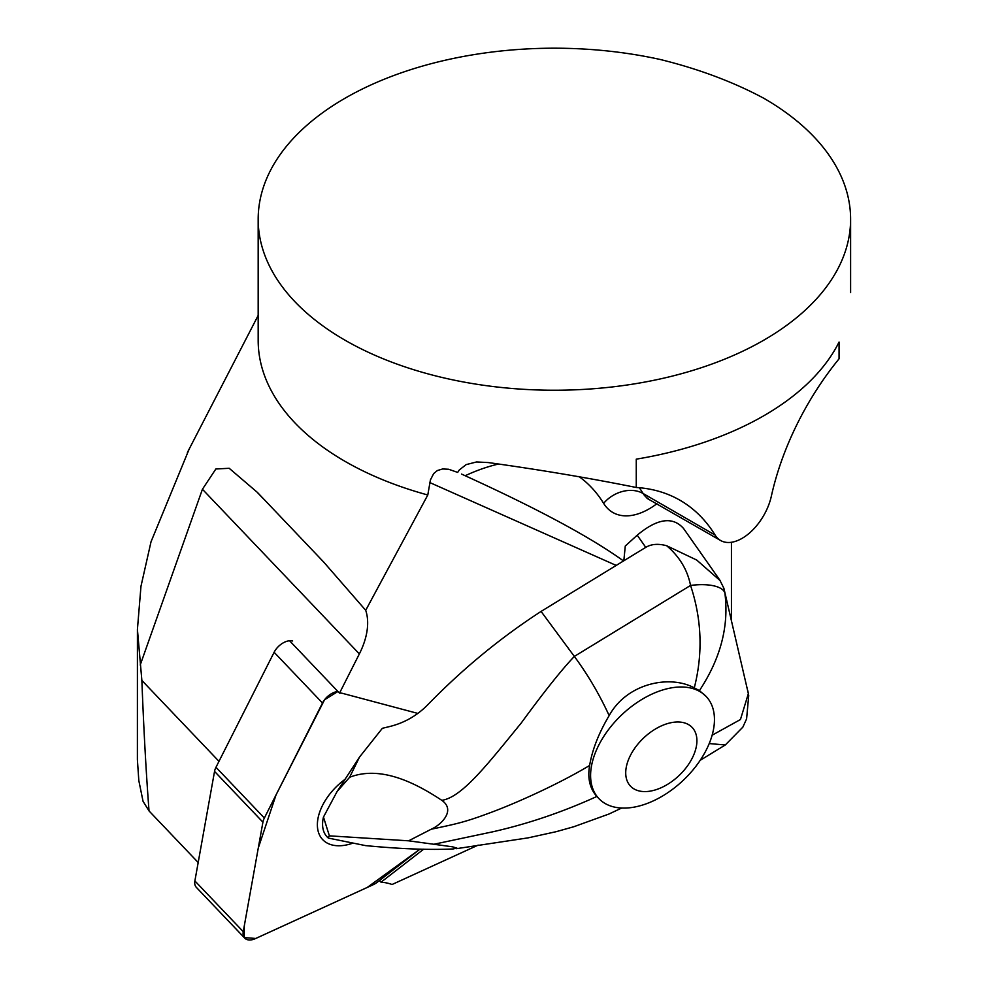 <?xml version="1.0" encoding="UTF-8"?>
<svg xmlns="http://www.w3.org/2000/svg" width="988" height="988" viewBox="0 0 988 988"><rect width="100%" height="100%" fill="white"/><g stroke="black" fill="none" stroke-linecap="round" stroke-linejoin="round"><path stroke-width="1.48" d="M317.506 821.967A47.733 28.936 -43.6 0 1 345.022 779.334A47.733 28.936 136.4 0 0 322.743 839.677A47.733 28.936 136.4 0 0 326.892 842.9A47.733 28.936 136.4 0 0 352.432 843.295A47.733 28.936 -43.6 0 1 322.73 839.677A47.733 28.936 -43.6 0 1 317.506 821.967M149.027 810.938C146.088 772.357 143.705 728.848 141.864 680.423L137.418 629.418L137.394 759.636L138.814 780.557L143.038 801.28L149.027 810.938L198.18 862.512M141.864 680.423L218.978 761.328M258.177 219.225A296.215 171.023 0 0 0 554.392 390.235A296.215 171.023 0 0 0 850.606 219.225A296.215 171.023 0 0 0 763.848 98.294A357.31 206.294 0 0 0 660.342 59.515A296.215 171.023 0 0 0 258.177 219.225L258.177 340.378A296.215 171.023 180 0 0 427.792 494.988L365.708 610.312A75.903 46.028 -43.6 0 1 359.36 653.908L339.514 693.144L289.57 640.743M140.222 664.998L202.429 489.258L215.853 468.991L229.191 468.287L257.522 492.518L323.595 561.937L365.708 610.312M478.167 845.111L392.063 884.507A75.903 46.028 136.4 0 0 381.022 882.198L379.441 880.543M427.792 494.988L430.422 479.909L433.695 473.548L437.425 470.523L442.612 468.967L448.614 469.251L457.691 472.412L459.334 469.918L466.175 464.607L476.574 461.952L488.208 462.557C540.634 469.868 589.984 478.18 636.26 487.492L636.26 459.161A296.215 171.023 0 0 0 839.059 342.07L839.059 358.817A203.652 117.572 -60 0 0 771.356 496.149A43.102 24.885 120 0 1 720.548 540.473L647.029 498.347M731.441 620.649L731.441 542.276M461.52 474.067L465.175 475.734C538.238 509.067 591.046 537.497 623.601 561.023M645.757 547.364L623.836 560.752L625.268 546.043L637.211 535.187L645.757 547.364C651.351 543.993 658.341 543.462 666.702 545.759L696.713 560.048L720.005 580.487L723.883 588.292L724.896 593.121C729.095 626.071 720.598 658.564 699.418 690.612L706.136 696.454A74.051 44.905 136.4 0 0 641.373 699.751A74.051 44.905 136.4 0 0 598.926 798.637A74.051 44.905 136.4 0 0 663.689 795.328A74.051 44.905 136.4 0 0 706.136 696.454M720.067 580.45L683.622 528.568C672.791 516.193 657.316 518.404 637.211 535.187M137.418 629.418L140.975 586.267L151.028 541.77L189.153 449.12M636.26 487.492A277.702 160.328 -60 0 1 680.053 500.286A277.702 160.328 -60 0 1 715.114 535.076A43.102 24.885 120 0 0 720.548 540.473M339.514 693.144A14.697 8.904 -43.6 0 1 342.589 693.378L417.788 713.398M423.679 849.174L381.022 882.198M724.179 589.564L723.908 588.403M623.836 560.752L541.078 611.424L574.337 656.415C561.715 669.654 543.98 691.909 521.108 723.179C488.875 762.501 462.421 797.304 441.809 800.329C415.046 782.582 380.442 765.292 349.629 777.272L359.471 757.129L337.069 791.573L323.471 817.064A40.73 24.7 136.4 0 0 327.139 836.935L328.374 838.083L365.585 845.617C400.498 848.964 429.694 850.075 453.159 848.951L456.888 848.075L452.504 846.815L408.649 840.813L329.387 835.848L327.868 837.688M700.171 760.328L725.278 744.977L709.199 743.556M541.078 611.424C500.447 637.791 462.755 668.814 428.014 704.506C417.171 715.608 404.302 722.969 389.408 726.6L382.356 728.304L359.471 757.129M323.471 817.064L329.387 835.848M408.649 840.813L431.237 829.216C441.191 824.881 456.061 810.308 441.809 800.329M337.069 791.573L349.629 777.272M699.418 690.612L694.28 687.883C670 674.606 627.133 682.955 609.164 715.596C598.802 733.034 592.281 749.657 589.626 765.453C587.415 778.248 589.824 788.585 596.863 796.464L598.926 798.637M596.863 796.464C562.703 812.037 528.049 823.807 492.901 831.773L434.708 844.085M589.626 765.453C560.925 782.755 518.045 802.577 488.591 813.322C464.681 822.226 455.876 824.029 431.237 829.216M609.164 715.596C599.321 694.231 587.712 674.508 574.337 656.415L690.55 585.439A37.025 14.338 -10.4 0 1 724.896 593.121M694.28 687.883C703.048 653.463 701.801 619.315 690.55 585.439C687.475 569.903 679.534 556.676 666.702 545.759M712.101 735.233L740.444 719.536L748.361 693.638L724.043 588.959M748.361 693.638A37.025 32.098 -8.1 0 1 748.731 695.737M654.92 729.305A42.583 25.824 -43.6 0 1 694.86 751.992A42.583 25.824 -43.6 0 1 634.21 789.042A42.583 25.824 -43.6 0 1 654.92 729.305M377.293 882.21L420.048 849.112L367.215 887.459L255.744 938.464L244.283 937.587L244.295 925.842L258.276 848.025L276.06 794.871L324.546 699.776L337.945 691.489A14.697 8.904 136.4 0 0 322.496 703.024L264.352 818.027A14.697 8.904 136.4 0 0 262.919 822.164L243.258 931.672A14.697 8.904 136.4 0 0 244.728 938.118A14.697 8.904 136.4 0 0 255.447 938.6L373.106 884.766A14.697 8.904 136.4 0 0 377.293 882.21M244.728 938.118L196.353 887.372A14.697 8.904 -43.6 0 1 194.883 880.926L214.544 771.406A14.697 8.904 -43.6 0 1 215.977 767.281L274.121 652.278A14.697 8.904 -43.6 0 1 292.633 640.965M202.429 489.258L359.36 653.908M656.897 503.719A72.729 41.99 -60 0 1 603.619 503.349A248.074 143.223 120 0 0 578.832 476.463M497.816 464.199A248.074 143.223 120 0 0 465.175 475.734M639.31 487.726A277.702 160.328 -60 0 1 643.114 493.506A29.615 23.082 -31.6 0 0 603.619 503.349M715.114 535.076L643.114 493.506A43.102 24.885 120 0 0 648.548 498.903M616.314 565.469L429.829 482.576M322.496 703.024L274.121 652.278M215.977 767.281L264.352 818.027M194.883 880.926L243.258 931.672M262.919 822.164L214.544 771.406M850.606 219.225L850.606 292.584M258.177 315.431L187.399 452.492M257.46 492.58L263.216 498.619M319.865 558.035L323.582 561.95M456.444 848.68L528.111 837.861L556.158 831.686L573.781 826.746L609.016 814.001L621.65 808.048M725.278 744.989L742.853 727.131L746.595 718.881L748.719 695.601L747.83 690.884M723.883 588.292L724.056 589.009"/></g></svg>
